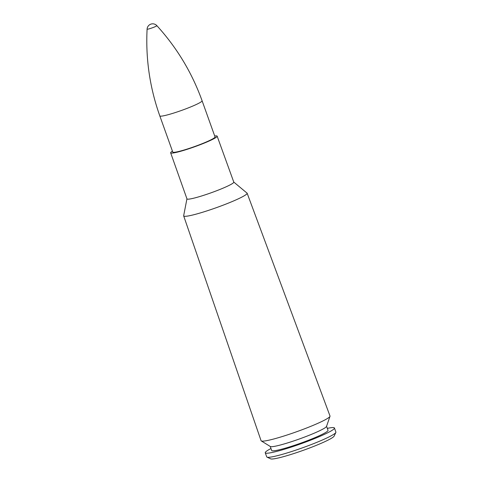 <?xml version="1.0" encoding="UTF-8"?>
<svg xmlns="http://www.w3.org/2000/svg" width="483" height="483" viewBox="0 0 483 483"><rect width="100%" height="100%" fill="white"/><g stroke="black" fill="none" stroke-linecap="round" stroke-linejoin="round"><path stroke-width="0.72" d="M233.76 182.055L247.127 193.194L330.004 416.02A36.605 3.544 160.3 0 1 329.992 416.316A36.605 3.544 160.3 0 1 296.737 431.699A36.605 3.544 160.3 0 1 261.273 440.925A36.605 3.544 160.3 0 1 261.074 440.701L183.679 215.913A33.701 3.26 -19.7 0 0 216.505 207.624A33.701 3.26 -19.7 0 0 247.127 193.194A33.701 3.26 -19.7 0 0 247.085 193.115M215.038 136.924A22.453 2.174 160.3 0 1 194.631 146.542A22.453 2.174 160.3 0 1 172.763 152.06L159.813 115.902A22.453 2.174 -19.7 0 0 162.536 115.992A22.453 2.174 -19.7 0 0 186.686 108.524A22.453 2.174 -19.7 0 0 202.093 100.766L215.038 136.924M214.706 135.989A24.693 2.391 160.3 0 1 217.151 136.17A24.693 2.391 160.3 0 1 194.703 146.747A24.693 2.391 160.3 0 1 170.65 152.821A24.693 2.391 160.3 0 1 172.425 151.125M329.992 416.316L326.526 426.417A29.922 2.898 160.3 0 1 299.345 438.987A29.922 2.898 160.3 0 1 270.359 446.527L261.273 440.925M326.574 426.278L328.017 430.305A29.922 2.898 160.3 0 1 300.824 443.122A29.922 2.898 160.3 0 1 271.675 450.482L270.232 446.449M327.323 428.361A36.744 3.556 160.3 0 1 329.986 427.86A36.744 3.556 160.3 0 1 334.441 428.004A36.744 3.556 160.3 0 1 301.048 443.744A36.744 3.556 160.3 0 1 265.252 452.782A36.744 3.556 160.3 0 1 270.981 448.538M334.441 428.004L335.902 432.086A36.744 3.556 160.3 0 1 335.854 432.472A36.744 3.556 160.3 0 1 302.509 447.819A36.744 3.556 160.3 0 1 266.996 457.129A36.744 3.556 160.3 0 1 266.713 456.858L265.252 452.782M335.854 432.472L334.097 436.143A33.84 3.278 160.3 0 1 303.39 450.283A33.84 3.278 160.3 0 1 270.685 458.85L266.996 457.129M156.848 25.647A5.615 5.615 0 0 0 147.098 29.137L147.098 29.137A5.18 0.501 -19.7 0 0 147.732 29.179A5.18 0.501 -19.7 0 0 153.395 27.416A5.18 0.501 -19.7 0 0 156.848 25.647L156.848 25.647C176.899 47.666 191.98 72.71 202.093 100.766M247.012 193.031A33.695 3.26 160.3 0 1 216.505 207.618A33.695 3.26 160.3 0 1 183.667 215.714L183.679 215.913A33.701 3.26 -19.7 0 1 183.661 215.823M186.951 198.857A24.868 2.409 -19.7 0 0 211.186 192.771A24.868 2.409 -19.7 0 0 233.772 182.091M217.151 136.17L233.784 182.115A24.868 2.409 160.3 0 1 211.186 192.765A24.868 2.409 160.3 0 1 186.963 198.881L170.65 152.821M186.939 198.821L183.667 215.714M147.098 29.137C145.582 58.884 149.821 87.803 159.813 115.902"/></g></svg>
